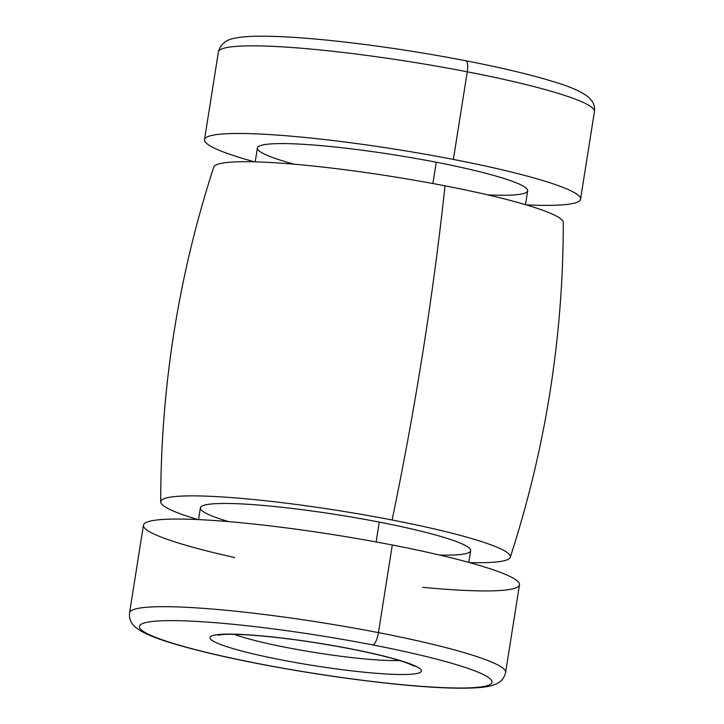 <?xml version="1.0" encoding="UTF-8"?>
<svg xmlns="http://www.w3.org/2000/svg" width="724" height="724" viewBox="0 0 724 724"><rect width="100%" height="100%" fill="white"/><g stroke="black" fill="none" stroke-linecap="round" stroke-linejoin="round"><path stroke-width="1.09" d="M234.178 634.333A95.188 10.19 -171 0 0 315.99 652.686A95.188 10.19 -171 0 0 399.476 660.514A95.188 10.19 9 0 1 315.99 652.686A95.188 10.19 9 0 1 234.178 634.333M349.964 648.686A107.08 11.466 -171 0 0 211.942 640.297A107.08 11.466 -171 0 0 385.304 673.935A107.08 11.466 -171 0 0 349.964 648.686A11.901 3.638 101 0 1 349.547 648.677A11.901 3.638 -79 0 0 349.964 648.686A107.08 11.466 9 0 1 385.304 673.935A107.08 11.466 9 0 1 211.942 640.297A107.08 11.466 9 0 1 349.964 648.686M372.779 644.939A178.466 19.105 -171 0 0 142.746 630.966A178.466 19.105 -171 0 0 431.676 687.031A178.466 19.105 -171 0 0 372.779 644.939A178.466 19.105 9 0 1 431.676 687.031A178.466 19.105 9 0 1 142.746 630.966A178.466 19.105 9 0 1 372.779 644.939A11.901 3.638 -79 0 0 378.435 632.622A190.367 20.381 -171 0 0 129.56 612.848A190.367 20.381 9 0 1 378.435 632.622A11.901 3.638 101 0 1 372.779 644.939M234.694 557.534A190.367 20.381 9 0 1 160.927 519.606A190.367 20.381 9 0 1 392.317 545A190.367 20.381 -171 0 1 519.488 584.775L505.614 672.406A190.367 20.381 -171 0 0 378.435 632.622A190.367 20.381 9 0 1 505.614 672.406C504.32 677.936 501.252 681.755 496.42 683.854C491.877 685.845 486.383 687.067 479.94 687.529C461.939 689.04 434.862 688.008 398.68 684.452C355.9 680.144 311.438 673.673 265.283 665.021C224.712 657.311 192.186 649.591 167.697 641.862C156.049 638.188 147.09 634.559 140.836 630.984L135.723 627.437C131.044 623.626 128.99 618.758 129.56 612.848L143.442 525.217A190.367 20.381 -171 0 1 392.317 545L378.435 632.622L392.317 545A190.367 20.381 9 0 1 518.782 582.485A190.367 20.381 9 0 1 422.716 587.318M468.826 562.403L470.681 550.692A136.827 14.652 -171 0 0 379.267 522.104A136.827 14.652 -171 0 0 200.394 507.886L198.539 519.597M228.603 521.624A136.827 14.652 9 0 1 225.617 503.451A136.827 14.652 9 0 1 379.267 522.104L376.127 541.941L379.267 522.104A136.827 14.652 9 0 1 439.604 555.046M510.266 557.29C545.597 448.491 563.272 336.886 563.29 222.494A176.982 18.951 -171 0 0 445.034 185.833A1088.036 332.624 101 0 1 392.109 519.995A176.982 18.951 -171 0 0 193.055 495.877A176.982 18.951 -171 0 0 197.869 519.561A176.982 18.951 9 0 1 160.71 501.922A176.982 18.951 9 0 1 392.109 519.995A176.982 18.951 9 0 1 510.266 557.29A176.982 18.951 9 0 1 469.478 562.584A176.982 18.951 -171 0 0 392.109 519.995A1088.036 332.624 -79 0 0 445.034 185.833A176.982 18.951 -171 0 0 213.734 167.126C178.403 275.925 160.728 387.53 160.71 501.922M525.488 204.666L527.678 190.828A136.827 14.652 -171 0 0 436.264 162.239A136.827 14.652 -171 0 0 257.391 148.022L255.201 161.85M294.279 164.221A136.827 14.652 9 0 1 278.867 143.605A136.827 14.652 9 0 1 436.264 162.239L432.898 183.534L436.264 162.239A136.827 14.652 9 0 1 487.587 194.847M453.378 159.425A190.367 20.381 -171 0 0 234.902 133.497A190.367 20.381 -171 0 0 254.522 161.832A190.367 20.381 9 0 1 204.512 139.642A190.367 20.381 9 0 1 453.378 159.425A190.367 20.381 9 0 1 580.558 199.2A190.367 20.381 9 0 1 526.131 204.856A190.367 20.381 -171 0 0 453.378 159.425L467.261 71.794A190.367 20.381 -171 0 0 218.386 52.01A190.367 20.381 9 0 1 467.261 71.794L453.378 159.425M204.512 139.642L218.386 52.01C220.449 44.273 225.888 39.684 234.712 38.245C241.771 36.779 251.409 36.091 263.627 36.2C285.528 36.363 313.519 38.417 347.601 42.372C386.851 46.997 426.228 53.124 465.722 60.744A11.901 3.638 101 0 1 467.261 71.794A11.901 3.638 -79 0 0 465.722 60.744C503.85 68.165 534.384 75.549 557.335 82.889C572.295 87.432 582.92 92.41 589.227 97.84L592.241 101.441C594.169 104.392 594.902 107.767 594.44 111.577A190.367 20.381 -171 0 0 467.261 71.794A190.367 20.381 9 0 1 594.44 111.577L580.558 199.2M218.123 635.22L220.82 634.749C227.553 633.943 239.581 634.215 256.911 635.554C285.736 638.016 316.614 642.387 349.547 648.677C377.068 654.107 396.824 659.111 408.834 663.691L414.463 666.315"/></g></svg>
